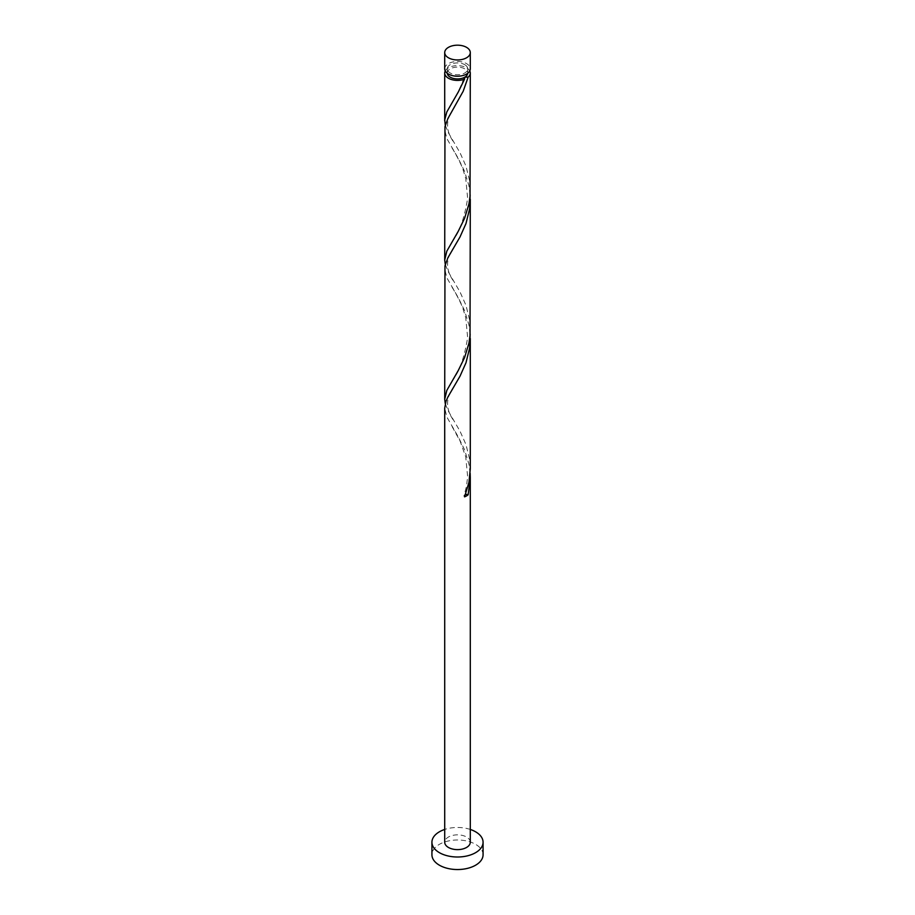 <?xml version="1.0" encoding="UTF-8"?>
<svg xmlns="http://www.w3.org/2000/svg" width="915" height="915" viewBox="0 0 915 915"><rect width="100%" height="100%" fill="white"/><g stroke="black" fill="none" stroke-linecap="round" stroke-linejoin="round"><path stroke-width="0.69" stroke-dasharray="4.58 3.43" d="M444.713 68.842A12.787 7.389 180 0 1 452.605 62.026A12.787 7.389 180 0 1 466.547 63.627A12.787 7.389 180 0 1 470.287 68.842M464.74 64.668A10.237 5.902 180 0 1 467.737 68.842A10.237 5.902 180 0 1 461.412 74.298A10.237 5.902 180 0 1 450.26 73.017A10.237 5.902 180 0 1 447.263 68.842A10.237 5.902 180 0 1 453.588 63.387A10.237 5.902 180 0 1 464.74 64.668M447.275 73.28A10.237 5.902 180 0 1 447.263 73.017A10.237 5.902 180 0 1 453.588 67.561A10.237 5.902 180 0 1 464.74 68.842A10.237 5.902 180 0 1 467.737 73.017A10.237 5.902 180 0 1 467.725 73.28M483.074 854.77A25.574 14.766 0 0 0 475.583 844.328A25.574 14.766 0 0 0 447.709 841.125A25.574 14.766 0 0 0 431.926 854.77M470.15 334.067L468.949 324.974L464.557 310.505L458.289 297.695L446.84 277.783L444.713 268.896M470.287 842.235A12.787 7.389 0 0 0 466.547 837.019A12.787 7.389 0 0 0 452.605 835.418A12.787 7.389 0 0 0 444.713 842.235M470.15 473.295L468.949 464.202L464.557 449.734L458.289 436.924L446.84 417.011L444.713 408.124M445.273 403.687L447.915 410.389L460.051 431.251L465.975 444.564L469.624 459.353L470.287 468.857M445.273 125.229L447.915 131.943L460.051 152.805L465.975 166.107L469.624 180.895L470.287 190.4M445.239 70.935A12.787 7.389 180 0 1 466.547 67.802A12.787 7.389 180 0 1 469.761 70.935M470.15 194.838L468.949 185.745L464.557 171.288L458.289 158.467L446.84 138.554L444.713 129.667M445.273 264.458L447.915 271.172L460.051 292.022L465.975 305.335L469.624 320.124L470.287 329.629M470.287 829.448A25.574 14.766 0 0 0 444.713 829.448M464.557 496.856A2.562 1.475 180 0 1 464.031 495.644A2.562 1.475 180 0 1 465.449 494.58M467.737 68.842L467.737 73.017M447.263 68.842L447.263 73.017M452.067 426.516L460.176 441.304L465.758 456.985L467.645 476.795L466.467 486.357L464.031 495.644M454.492 385.753C445.273 397.705 445.273 409.657 454.492 421.621M452.067 287.287C454.435 290.844 461.32 303.345 463.059 308.961L465.758 317.757L467.645 337.566C464.294 358.074 459.101 372.508 452.067 380.857M454.492 246.524C445.273 258.476 445.273 270.428 454.492 282.392M452.067 148.058C454.435 151.615 461.32 164.117 463.059 169.733L465.758 178.539L467.645 198.349C464.294 218.845 459.101 233.279 452.067 241.629M454.492 107.295C445.273 119.247 445.273 131.211 454.492 143.163M464.031 77.958C460.039 88.435 456.047 96.578 452.067 102.4"/><path stroke-width="1.37" d="M448.453 57.794A12.787 7.389 0 0 0 462.395 59.395A12.787 7.389 0 0 0 470.287 52.567A12.787 7.389 0 0 0 466.547 47.351A12.787 7.389 0 0 0 452.605 45.75A12.787 7.389 0 0 0 444.713 52.567A12.787 7.389 0 0 0 448.453 57.794M470.287 52.567L470.287 68.842A12.787 7.389 180 0 1 462.395 75.659A12.787 7.389 180 0 1 448.453 74.058A12.787 7.389 180 0 1 444.713 68.842L444.713 52.567M467.725 73.28A10.237 5.902 180 0 1 464.74 77.192A10.237 5.902 180 0 1 450.26 77.192A10.237 5.902 180 0 1 447.275 73.28M444.713 829.448A25.574 14.766 0 0 0 431.926 842.235A25.574 14.766 0 0 0 439.417 852.677A25.574 14.766 0 0 0 467.291 855.88A25.574 14.766 0 0 0 483.074 842.235A25.574 14.766 0 0 0 475.583 831.792A25.574 14.766 0 0 0 470.287 829.448M431.926 842.235L431.926 854.77A25.574 14.766 0 0 0 439.417 865.213A25.574 14.766 0 0 0 467.291 868.415A25.574 14.766 0 0 0 483.074 854.77L483.074 842.235M465.449 494.58A2.562 1.475 180 0 1 468.16 494.775L470.287 477.733L470.287 842.235A12.787 7.389 0 0 1 462.395 849.063A12.787 7.389 0 0 1 448.453 847.462A12.787 7.389 0 0 1 444.713 842.235L444.713 408.124L446.051 401.17L447.915 396.973L460.051 376.111L465.975 362.809L469.624 348.02L470.15 334.067M470.287 477.733L470.15 473.295M468.16 494.775A12.787 7.389 180 0 1 464.557 496.856L468.949 482.388L470.287 468.857L470.287 338.516M469.761 70.935A12.787 7.389 180 0 1 470.287 73.017L470.036 196.313L468.949 203.931L464.557 218.399L458.289 231.221L446.84 251.133L444.713 260.009L444.965 126.693L447.915 118.515L463.207 91.226L468.16 77.1L464.74 77.192L464.557 79.17A12.787 7.389 180 0 1 448.453 78.244A12.787 7.389 180 0 1 444.713 73.017A12.787 7.389 180 0 1 445.239 70.935M464.557 79.17L458.289 91.992L446.84 111.905L444.736 119.876L445.273 125.229M470.287 73.017A12.787 7.389 180 0 1 468.16 77.1M470.287 199.287L470.036 335.542L468.949 343.159L464.557 357.628L458.289 370.449L446.84 390.362L444.713 399.237L444.965 265.922L447.915 257.744L460.051 236.882L465.975 223.58L469.624 208.792L470.15 194.838M444.713 260.009L445.273 264.458M444.713 399.237L445.273 403.687M464.74 77.192L464.031 77.958M444.713 73.017L444.713 120.791"/></g></svg>
